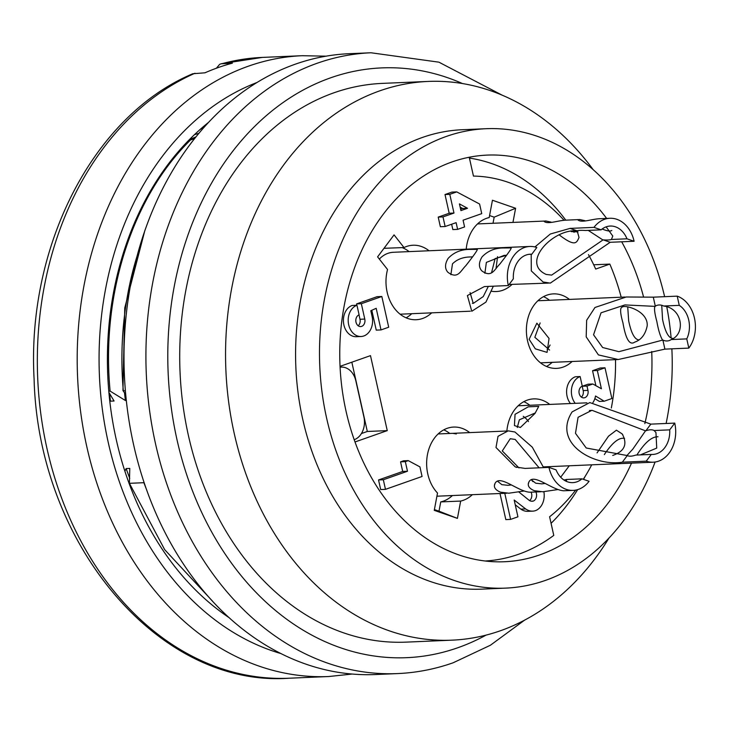 <?xml version="1.0" encoding="UTF-8"?>
<svg xmlns="http://www.w3.org/2000/svg" width="731" height="731" viewBox="0 0 731 731"><rect width="100%" height="100%" fill="white"/><g stroke="black" fill="none" stroke-linecap="round" stroke-linejoin="round"><path stroke-width="1.1" d="M351.839 362.201L367.318 431.473L361.425 433.547M469.43 158.088A203.501 156.014 -92.4 0 1 565.785 220.177M573.451 231.215A203.501 156.014 -92.4 0 1 574.127 232.284M585.12 476.411A203.501 156.014 -92.4 0 1 583.557 479.381M577.664 489.615A203.501 156.014 -92.4 0 1 551.073 523.332M631.511 463.125A203.501 156.014 -92.4 0 1 539.78 554.884A203.501 156.014 -92.4 0 1 504.545 561.737A203.501 156.014 -92.4 0 1 339.988 365.071A203.501 156.014 -92.4 0 1 487.175 155.1A203.501 156.014 -92.4 0 1 606.629 218.423M621.688 241.797A203.501 156.014 -92.4 0 1 643.6 297.124M651.714 351.483A203.501 156.014 -92.4 0 1 644.843 423.624M655.077 462.029A229.909 176.262 -92.4 0 1 545.472 580.387A229.909 176.262 -92.4 0 1 505.669 588.117A229.909 176.262 -92.4 0 1 319.758 365.939A229.909 176.262 -92.4 0 1 486.051 128.711A229.909 176.262 -92.4 0 1 664.616 296.685M666.809 307.002A229.909 176.262 -92.4 0 1 671.122 337.96M671.862 348.824A229.909 176.262 -92.4 0 1 666.115 423.477M505.669 588.117L481.747 589.14A229.909 176.262 -92.4 0 1 295.845 366.953A229.909 176.262 -92.4 0 1 462.138 129.734L486.051 128.711M608.96 538.098A279.626 214.366 -92.4 0 1 500.397 630.762A279.626 214.366 -92.4 0 1 451.986 640.164A279.626 214.366 -92.4 0 1 225.879 369.941A279.626 214.366 -92.4 0 1 428.119 81.433A279.626 214.366 -92.4 0 1 593.225 169.738M451.986 640.164L406.144 642.129A279.626 214.366 -92.4 0 1 180.036 371.905A279.626 214.366 -92.4 0 1 382.286 83.389L428.119 81.433M371.01 52.769A310.693 238.187 -92.4 0 0 146.273 373.322A310.693 238.187 -92.4 0 0 397.481 673.589L375.579 674.53A310.693 238.187 -92.4 0 1 124.352 374.281A310.693 238.187 -92.4 0 1 349.071 53.71L370.992 52.769L438.911 62.172L502.197 95.194M340.089 367.227A18.64 14.291 -92.4 0 1 341.331 367.099A18.64 14.291 -92.4 0 1 355.851 380.897L363.892 416.889A18.64 14.291 -92.4 0 1 354.224 439.706M460.621 209.23L462.732 208.49L460.146 207.083M459.424 203.885L467.52 208.28L460.932 210.601L459.424 203.885M462.732 208.49L467.52 208.28M422.07 476.466L419.923 466.871L408.263 460.621L405.33 461.654L407.478 471.248L383.327 479.755L385.475 489.35L422.07 476.466M381.015 329.919L388.7 327.214L381.838 296.494L361.342 303.712L364.778 319.063A5.967 4.569 -92.4 0 1 360.639 326.574A5.967 4.569 -92.4 0 1 355.878 321.485A5.967 4.569 -92.4 0 1 359.104 314.851L356.956 305.256A15.908 12.199 87.6 0 0 348.358 322.947A15.908 12.199 87.6 0 0 361.068 336.507A15.908 12.199 87.6 0 0 372.097 316.486L370.809 310.73L376.191 308.318L381.015 329.919L376.237 330.12L371.805 310.282M504.774 493.297L510.613 519.394L517.932 516.817L514.176 500.022L525.635 508.922A17.855 13.688 87.6 0 0 532.735 511.133A17.855 13.688 87.6 0 0 535.311 510.695A16.155 12.381 87.6 0 0 543.882 491.716M535.896 491.972A6.213 4.761 -92.4 0 1 533.164 501.1A8.105 6.213 -92.4 0 1 532.223 501.238A8.105 6.213 -92.4 0 1 529.262 500.406L518.846 491.99M481.738 213.635L479.591 204.031L456.747 191.887L449.793 194.336L453.978 213.05L442.995 216.915L445.142 226.519L456.126 222.653L457.624 229.37L464.578 226.921L463.079 220.205L481.738 213.635M592.887 402.653A15.963 12.235 87.6 0 0 595.527 395.992L604.199 401.218L611.884 398.514L605.012 367.803L597.328 370.507L601.403 388.746L592.841 383.994L586.993 386.05L587.952 390.372A5.967 4.569 -92.4 0 1 583.822 397.874A5.967 4.569 -92.4 0 1 579.053 392.794A5.967 4.569 -92.4 0 1 582.278 386.16L580.131 376.556A15.963 12.235 87.6 0 0 571.697 387.923A15.963 12.235 87.6 0 0 575.233 403.338M408.263 460.621L403.475 460.822L400.551 461.855L405.33 461.654M407.478 471.248L402.699 471.458L400.551 461.855M383.327 479.755L378.548 479.956L402.699 471.458M385.475 489.35L380.687 489.56L378.548 479.956M381.838 296.494L377.059 296.695L356.564 303.913L361.342 303.712M358.208 325.788A5.967 4.569 87.6 0 0 359.999 319.273L359.012 314.887M356.865 305.256L356.564 303.913M356.956 305.256L352.168 305.457A15.908 12.199 -92.4 0 0 343.579 323.157A15.908 12.199 -92.4 0 0 356.28 336.708L361.068 336.507M525.635 508.922L520.856 509.132L515.236 504.765M532.735 511.133L527.946 511.334A17.855 13.688 -92.4 0 1 520.856 509.132M533.164 501.1L531.282 501.183M529.61 500.607A6.213 4.761 87.6 0 0 531.108 492.173M510.613 519.394L505.825 519.595L499.995 493.507M449.793 194.336L445.005 194.537L451.959 192.089L456.747 191.887M453.978 213.05L449.19 213.251L445.005 194.537M442.995 216.915L438.216 217.116L449.19 213.251M445.142 226.519L440.364 226.72L438.216 217.116M457.624 229.37L452.836 229.571L451.648 224.225M604.199 401.218L599.411 401.429L594.833 398.66M605.012 367.803L600.233 368.004L592.549 370.708L597.328 370.507M595.893 385.685L592.549 370.708M592.841 383.994L588.062 384.195L582.205 386.26L586.993 386.05M581.392 397.097A5.967 4.569 87.6 0 0 583.174 390.573L582.205 386.26M580.131 376.556L575.352 376.767A15.963 12.235 -92.4 0 0 566.918 388.124A15.963 12.235 -92.4 0 0 570.454 403.539M572.09 361.498A37.281 28.582 -92.4 0 1 556.574 368.378A37.281 28.582 -92.4 0 1 526.43 332.349A37.281 28.582 -92.4 0 1 553.394 293.88A37.281 28.582 -92.4 0 1 569.44 299.418M552.161 362.348A37.281 28.582 -92.4 0 1 546.505 366.459M543.526 296.649A37.281 28.582 -92.4 0 1 549.511 300.267M452.407 495.536A37.281 28.582 -92.4 0 1 440.738 501.914L439.002 511.188L457.423 518.38L460.667 501.064A37.281 28.582 -92.4 0 0 472.345 494.686M439.002 511.188L434.406 509.598M469.686 432.606A37.281 28.582 -92.4 0 0 453.64 427.068A37.281 28.582 -92.4 0 0 427.964 452.27A37.281 28.582 -92.4 0 0 437.513 493.041L434.26 510.348L457.423 518.38M440.738 501.914L460.667 501.064M443.772 429.837A37.281 28.582 -92.4 0 1 449.757 433.456M575.699 490.09A183.307 140.535 -92.4 0 1 549.602 516.771L553.769 535.403A201.948 154.826 -92.4 0 1 485.183 560.997M340.043 366.35L370.489 355.631L387.256 430.623L367.318 431.473M387.256 430.623L355.028 441.963M467.95 157.485A201.948 154.826 -92.4 0 1 469.284 157.457L473.45 176.08A183.307 140.535 -92.4 0 1 564.094 220.305M588.464 254.607A183.307 140.535 -92.4 0 1 595.701 269.072L609.828 264.092L593.7 264.786M609.828 264.092A201.948 154.826 -92.4 0 1 621.204 297.206M615.52 359.643A183.307 140.535 -92.4 0 1 611.317 407.999M591.726 464.825A183.307 140.535 -92.4 0 1 583.301 479.289M573.232 231.252A183.307 140.535 -92.4 0 1 574.009 232.266M560.686 477.224L569.257 465.784M506.875 430.943A37.281 28.582 -92.4 0 1 533.694 398.888A37.281 28.582 -92.4 0 1 549.739 404.426M523.825 401.657A37.281 28.582 -92.4 0 1 529.811 405.276M489.569 215.563L494.165 217.162L493.014 223.275M512.952 222.416L515.602 208.271L494.165 217.162M515.602 208.271L492.447 200.239L489.194 217.555A37.281 28.582 -92.4 0 0 466.223 249.18M511.746 284.67A37.281 28.582 -92.4 0 1 496.221 291.55A37.281 28.582 -92.4 0 1 491.744 291.285M429.042 250.77A37.281 28.582 -92.4 0 0 412.997 245.232A37.281 28.582 -92.4 0 0 404.005 247.553L394.055 234.879L377.598 256.855L387.549 269.52A37.281 28.582 -92.4 0 0 416.177 319.73A37.281 28.582 -92.4 0 0 431.692 312.85M402.214 247.626A37.281 28.582 -92.4 0 1 409.113 251.619M411.763 313.7A37.281 28.582 -92.4 0 1 406.107 317.811M404.005 247.553L383.994 248.302M493.352 286.196L485.914 302.122L471.778 311.26L467.392 295.552L484.388 286.57L508.31 285.556A31.067 23.821 -92.4 0 1 529.856 246.457L393.324 252.286A31.067 23.821 87.6 0 0 379.343 259.076M606.136 226.848L612.797 236.067L611.408 239.466L626.988 238.809A23.301 17.864 87.6 0 0 610.239 226.043A23.301 17.864 87.6 0 0 601.101 229.836L585.513 230.503A18.64 3.472 -169.4 0 0 576.923 230.832M577.006 230.859C553.522 228.483 520.253 262.676 546.139 274.417L551.631 275.112L603.075 239.869A18.64 3.472 -169.4 0 0 611.408 239.466M626.988 238.809L634.106 241.267L610.184 242.29L550.279 283.125L543.087 281.992L531.3 270.899L531.19 254.269M534.937 246.95L550.315 234.011L570.07 228.392L593.992 227.368L601.101 229.836M593.992 227.368A31.067 23.821 -92.4 0 1 609.91 218.277A31.067 23.821 -92.4 0 1 634.106 241.267M602.152 228.995C607.004 231.023 610.211 231.526 611.783 230.493M609.91 218.277L600.434 218.688C592.466 218.779 581.794 223.193 578.047 220.022L579.482 219.492L584.974 220.68M602.728 239.841L588.236 230.384M509.114 284.478L548.524 283.098M571.222 231.599L578.002 231.901M578.495 219.62L566.552 220.132C558.585 220.232 547.903 224.636 544.166 221.466L545.6 220.936L551.092 222.123M577.125 230.768L579.025 237.484C576.677 242.564 575.617 247.398 559.535 235.144M581.958 478.832L589.067 481.29A31.067 23.821 -92.4 0 1 573.15 490.382A31.067 23.821 -92.4 0 1 548.954 467.392L556.063 469.859A23.301 17.864 87.6 0 0 572.821 482.624A23.301 17.864 87.6 0 0 581.958 478.832L566.37 479.49L566.552 481.437M548.954 467.392L525.041 468.416L515.309 466.954L495.993 447.491L498.021 436.306L508.219 430.851L514.944 432.012L532.296 447.18L543.599 467.621M566.37 479.49A18.64 3.472 10.6 0 1 563.866 479.956M558.082 489.532L542.731 491.771L534.306 490.702C529.6 488.692 527.645 486.188 528.449 483.173C532.15 471.267 551.183 490.044 563.683 490.775L573.15 490.382M531.446 479.847L535.713 483.209L541.781 483.858L545.134 483.456M539.103 467.813L515.181 439.441L510.247 438.728L502.288 450.954L519.001 467.941M506.172 431.043L452.772 433.337L456.327 433.949M524.2 490.976L508.849 493.215L500.424 492.155C495.719 490.145 493.763 487.632 494.567 484.616C498.268 472.719 517.301 491.488 529.801 492.219L540.702 491.771M497.61 481.272L501.832 484.653L507.908 485.32L511.325 484.945M531.866 480.468L532.963 481.638M645.601 430.879L591.964 410.292L578.075 417.291L575.489 433.319L586.225 448.002L627.198 455.55A18.64 8.187 -38.1 0 0 635.714 455.084L651.303 454.417A23.301 17.864 87.6 0 0 652.874 454.444A23.301 17.864 87.6 0 0 669.697 429.855L654.108 430.522L655.954 432.551L656.73 448.094L640.402 454.883M651.303 454.417L646.25 461.16L622.328 462.184C594.431 466.817 551.804 443.571 572.117 411.882L589.816 402.58L650.828 424.126L674.75 423.112L669.697 429.855M674.75 423.112A31.067 23.821 -92.4 0 1 653.203 462.202A31.067 23.821 -92.4 0 1 646.25 461.16M654.108 430.522A18.64 8.187 -38.1 0 0 645.656 430.806M658.01 436.772C651.851 436.544 644.925 442.438 637.231 454.472M627.034 455.45L632.918 448.989L645.564 430.742M535.412 412.887L519.357 419.804L517.274 427.498M515.044 414.313L528.275 406.829L538.765 406.363L534.982 413.463L520.362 427.489L514.441 425.579L515.044 414.313M624.566 438.399C619.047 437.211 612.304 442.602 604.336 454.591M597.053 452.891L608.494 436.206L616.425 430.175L622.218 433.958C627.765 444.192 624.594 451.356 612.706 455.45M523.25 416.332A23.301 17.864 -92.4 0 1 528.476 421.568M679.263 305.357L663.675 306.024C682.708 308.281 685.788 334.04 671.177 339.559L686.765 338.892A23.301 17.864 87.6 0 0 679.263 305.357L677.208 296.146A31.067 23.821 -92.4 0 1 688.821 348.102L664.899 349.126L618.252 359.515L598.415 354.91L586.198 336.872L586.664 320.242L594.979 307.477L626.239 296.987L653.295 297.17L677.208 296.146M655.168 306.38L624.932 304.918L601.037 312.804L593.554 334.789L602.646 347.517L618.883 351.675L662.77 340.061A18.64 11.659 -109.4 0 0 669.276 340.555A18.64 11.659 -109.4 0 0 671.177 339.559M686.765 338.892L688.821 348.102M663.675 306.024A18.64 11.659 -109.4 0 0 656.895 305.394A18.64 11.659 -109.4 0 0 655.15 306.28M661.729 305.293L662.56 319.456C665.146 331.81 668.573 338.142 672.822 338.444M662.496 339.933C660.276 336.315 658.393 330.165 656.84 321.476C654.583 313.032 653.989 307.979 655.049 306.326M540.136 322.965L534.836 337.293L549.584 350.067M529.125 339.312L536.874 323.184L549.054 338.453L547.062 352.369L535.339 348.842L529.125 339.312M627.728 307.047L628.678 320.909C631.273 333.29 634.7 339.613 638.958 339.897M622.958 322.919C620.126 312.941 619.879 307.669 622.209 307.102C624.685 304.452 648.077 310.712 647.218 325.715C645.446 334.414 641.27 339.897 634.682 342.145C629.674 345.644 625.763 339.239 622.958 322.919M550.087 345.023A23.301 17.864 -92.4 0 1 547.163 349.473M528.623 254.379L531.757 254.242A23.301 17.864 87.6 0 0 530.185 254.224A23.301 17.864 87.6 0 0 513.363 278.803L508.31 285.556M531.757 254.242L536.81 247.498A31.067 23.821 -92.4 0 0 529.856 246.457M482.049 256.91C487.431 251.217 494.229 248.238 502.453 247.983L511.17 247.919C511.517 248.613 507.68 254.068 499.648 264.302C494.421 269.364 491.744 278.273 481.711 270.772C478.558 267.089 478.677 262.466 482.049 256.91M506.473 255.283L504.088 255.384L486.362 262.402L484.881 273.284M470.07 292.601L473.268 303.402L483.246 296.567L488.326 286.406M491.597 272.572L495.115 258.582L506.437 255.329M497.573 256.654L496.011 268.67M448.167 258.363C453.549 252.661 460.347 249.691 468.562 249.426L477.288 249.372C477.635 250.057 473.798 255.521 465.766 265.746C460.539 270.808 457.862 279.726 447.829 272.224C444.676 268.533 444.795 263.909 448.167 258.363M472.509 256.837L470.298 256.965C462.961 257.074 457.021 259.368 452.48 263.845L450.872 274.673M192.774 73.749L204.972 72.808A310.693 238.187 87.6 0 1 218.569 67.435A310.693 238.187 87.6 0 1 232.412 63.149L221.091 63.78L219.62 64.383L216.413 68.211M208.216 122.653A284.286 217.939 87.6 0 0 107.74 374.985A284.286 217.939 87.6 0 0 229.36 617.841M124.882 471.157L126.143 468.571L129.771 468.416L129.414 483.319L164.676 549.639L212.383 600.992M126.143 468.571L129.743 478.44M199.974 129.606L204.945 126.235M194.382 134.742L198.805 133.334M109.531 393.269L110.445 401.155L109.723 400.579M110.445 401.155L114.073 400.999L108.892 392.383M195.881 136.907L189.393 139.63M189.055 140.005L190.563 139.941C132.357 196.904 100.86 294.73 110.116 391.112L108.782 391.176M124.471 392.629L125.394 400.515L110.116 391.112M190.563 139.941L194.4 138.762M125.394 400.515L126.326 400.478M144.82 230.658L124.754 307.943L122.945 390.564L125.723 394.512M146.712 489.998A279.626 214.366 -92.4 0 1 143.888 482.698L129.414 483.319M122.945 390.564L123.292 390.555A279.626 214.366 -92.4 0 1 136.761 257.084M123.292 390.555L125.412 390.957M462.495 83.553A295.16 226.281 87.6 0 0 167.801 352.872A295.16 226.281 87.6 0 0 457.908 647.712A295.16 226.281 87.6 0 0 486.042 635.12M359.999 319.273L364.778 319.063M583.174 390.573L587.952 390.372M610.184 242.29L603.13 239.841M577.106 230.832L570.07 228.392M622.328 462.184L627.344 455.495M645.838 430.797L650.828 424.126M664.899 349.126L662.862 339.988M655.323 306.28L653.295 297.17M256.773 82.576A295.16 226.281 87.6 0 0 99.407 375.341A295.16 226.281 87.6 0 0 281.152 653.633M325.925 56.177L302.259 55.702A310.693 238.187 87.6 0 0 248.467 66.156A310.693 238.187 87.6 0 0 80.629 411.754A310.693 238.187 87.6 0 0 328.776 676.522L352.315 674.037M221.146 63.761L262.402 57.411A310.693 238.187 87.6 0 0 222.452 63.57M195.003 73.237A310.693 238.187 87.6 0 0 42.087 422.655A310.693 238.187 87.6 0 0 288.909 678.231L328.776 676.522M397.5 673.589C416.432 672.767 434.963 669.176 453.101 662.798L490.364 645.263L524.611 620.135M340.089 367.154L341.331 367.099M544.613 221.064L477.526 223.933M528.614 483.209L528.778 482.296M516.844 467.429L515.328 466.908M452.763 433.328L438.116 433.949M506.811 493.215L436.919 496.203M494.732 484.653L494.896 483.748M586.883 402.836L518.169 405.769M653.203 462.202L543.215 466.899M622.812 434.79L622.191 433.995M591.973 410.393L589.424 410.502M624.987 297.042L537.87 300.761M618.243 359.524L540.52 362.841M470.389 311.196L400.122 314.193M473.268 303.301L472.345 303.338M262.402 57.411L302.259 55.702M192.692 73.785C93.458 115.388 26.645 245.963 34.092 378.905C38.149 543.453 158.399 687.615 288.909 678.231"/></g></svg>
